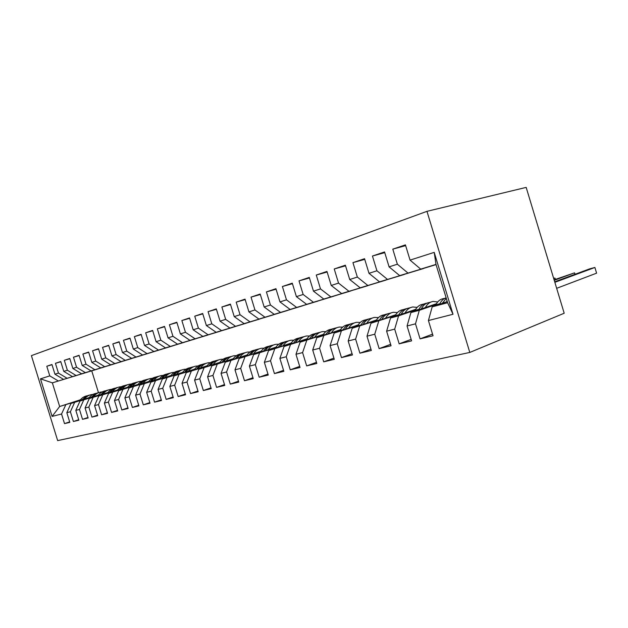 <?xml version="1.0" encoding="UTF-8"?>
<svg xmlns="http://www.w3.org/2000/svg" width="628" height="628" viewBox="0 0 628 628"><rect width="100%" height="100%" fill="white"/><g stroke="black" fill="none" stroke-linecap="round" stroke-linejoin="round"><path stroke-width="0.94" d="M426.969 211.338L31.4 355.636L57.666 440.605L469.799 352.441L426.969 211.338L526.17 187.395L564.195 313.239L469.799 352.441M434.215 252.37L453.008 314.275L428.422 320.539L432.174 306.864L447.623 302.735L435.989 264.412L434.215 252.37L410.06 260.125L405.421 244.873L392.79 249.143L397.367 264.207L389.085 266.861L384.548 251.938L372.443 256.028L376.926 270.77L368.997 273.321L364.546 258.705L352.944 262.63L357.34 277.066L349.725 279.507L345.361 265.197L334.229 268.965L338.539 283.102L331.239 285.45L326.96 271.422L316.269 275.04L320.492 288.896L313.474 291.156L309.274 277.411L298.999 280.889L303.151 294.469L296.4 296.644L292.279 283.157L282.396 286.509L286.47 299.831L279.97 301.919L275.928 288.692L266.413 291.918L270.417 304.988L264.16 306.998L260.188 294.022L251.019 297.123L254.952 309.957L248.924 311.888L245.022 299.156L236.183 302.147L240.045 314.746L234.236 316.614L230.398 304.101L221.88 306.99L225.672 319.362L220.059 321.159L216.299 308.874L208.072 311.661L211.801 323.82L206.384 325.555L202.679 313.482L194.735 316.174L198.401 328.122L193.173 329.802L189.53 317.933L181.853 320.531L185.456 332.283L180.401 333.908L176.813 322.235L169.395 324.747L172.943 336.302L168.053 337.872L164.52 326.395L157.338 328.829L160.831 340.188L156.105 341.711L152.628 330.422L145.68 332.777L149.119 343.956L144.534 345.424L141.119 334.324L134.384 336.6L137.768 347.598L133.332 349.027L129.965 338.092L123.441 340.305L126.77 351.131L122.468 352.512L119.155 341.75L112.828 343.893L116.117 354.553L111.941 355.895L108.675 345.298L102.545 347.378L105.779 357.874L101.728 359.177L98.51 348.736L92.559 350.754L95.746 361.1L91.821 362.364L88.65 352.08L82.872 354.035L86.012 364.224L82.197 365.449L79.073 355.315L73.46 357.214L76.561 367.262L72.856 368.455L69.771 358.47L64.315 360.315L67.377 370.214L63.773 371.376L60.735 361.524L55.429 363.322L58.443 373.079L54.942 374.209L51.943 364.499L46.794 366.242L52.014 364.727M432.551 334.135L420.069 338.861L433.045 335.768L428.422 320.539M420.069 338.861L415.5 323.828L407.07 325.979L410.908 312.556L436.397 303.732M411.136 339.356L399.173 343.838L411.599 340.878L407.07 325.979M399.173 343.838L394.69 329.127L386.613 331.192L390.522 318.011L415.626 309.361M390.624 344.34L379.139 348.619L391.056 345.777L386.613 331.192M379.139 348.619L374.751 334.214L367.003 336.184L370.975 323.239L395.695 314.761M370.944 349.121L359.915 353.203L371.352 350.471L367.003 336.184M359.915 353.203L355.613 339.089L348.179 340.98L352.198 328.256L376.557 319.942M352.057 353.705L341.459 357.599L352.449 354.977L348.179 340.98M341.459 357.599L337.236 343.767L330.093 345.588L334.167 333.083L358.164 324.919M333.915 358.109L323.726 361.83L334.284 359.31L330.093 345.588M323.726 361.83L319.581 348.265L312.705 350.016L316.818 337.723L340.47 329.708M316.473 362.34L306.66 365.896L316.818 363.471L312.705 350.016M306.66 365.896L302.594 352.591L295.984 354.278L300.129 342.189L323.444 334.316M299.689 366.399L290.246 369.814L300.019 367.482L295.984 354.278M290.246 369.814L286.25 356.759L279.884 358.384L284.052 346.483L307.037 338.751M283.534 370.308L274.428 373.582L283.848 371.336L279.884 358.384M274.428 373.582L270.503 360.77L264.364 362.332L268.564 350.628L291.227 343.021M267.968 374.076L259.183 377.216L268.258 375.049L264.364 362.332M259.183 377.216L255.329 364.632L249.41 366.148L253.626 354.624L275.975 347.143M252.951 377.703L244.48 380.717L253.241 378.629L249.41 366.148M244.48 380.717L240.689 368.369L234.982 369.821L239.213 358.478L261.256 351.123M238.475 381.204L230.288 384.101L238.742 382.091L234.982 369.821M230.288 384.101L226.567 371.964L221.056 373.37L225.295 362.199L247.04 354.961M224.494 384.579L216.589 387.374L224.753 385.427L221.056 373.37M216.589 387.374L212.923 375.442L207.601 376.8L211.848 365.802L233.294 358.674M210.984 387.837L203.346 390.53L211.236 388.646L207.601 376.8M203.346 390.53L199.743 378.802L194.594 380.113L198.848 369.272L220.012 362.262M197.938 390.993L190.543 393.575L198.173 391.762L194.594 380.113M190.543 393.575L186.995 382.044L182.018 383.316L186.281 372.639L207.161 365.731M185.315 394.031L178.156 396.535L185.535 394.769L182.018 383.316M178.156 396.535L174.67 385.184L169.85 386.416L174.113 375.889L194.727 369.091M173.1 396.982L166.169 399.392L173.312 397.689L169.85 386.416M166.169 399.392L162.738 388.23L158.068 389.415L162.33 379.045L182.677 372.341M161.27 399.832L154.559 402.155L161.482 400.507L158.068 389.415M154.559 402.155L151.175 391.173L146.654 392.327L150.916 382.099L171.004 375.489M149.817 402.587L143.31 404.84L150.021 403.239L146.654 392.327M143.31 404.84L139.981 394.023L135.601 395.138L139.848 385.058L159.693 378.543M138.717 405.264L132.406 407.439L138.906 405.892L135.601 395.138M132.406 407.439L129.125 396.786L124.878 397.869L129.125 387.923L148.718 381.502M127.955 407.855L121.832 409.958L128.136 408.459L124.878 397.869M121.832 409.958L118.598 399.471L114.477 400.523L118.716 390.71L138.066 384.375M117.514 410.367L111.572 412.408L117.687 410.947L114.477 400.523M111.572 412.408L108.385 402.077L104.381 403.098L108.613 393.411L127.727 387.162M107.38 412.808L101.61 414.778L107.553 413.365L104.381 403.098M101.61 414.778L98.47 404.597L94.585 405.594L98.8 396.04L117.695 389.87M97.544 415.171L91.939 417.086L97.709 415.712L94.585 405.594M91.939 417.086L88.838 407.054L85.063 408.012L89.27 398.584L107.938 392.5M87.983 417.471L82.535 419.331L88.148 417.989L85.063 408.012M82.535 419.331L79.481 409.44L75.815 410.374L80.007 401.064L98.455 395.059M78.696 419.708L73.405 421.506L78.853 420.203L75.815 410.374M73.405 421.506L70.391 411.756L66.827 412.659L71.003 403.474L89.239 397.548M69.669 421.875L64.519 423.625L69.818 422.361L66.827 412.659M64.519 423.625L61.552 414.009L52.1 416.411L40.49 378.849L49.769 375.874L46.794 366.242M103.298 367.294L63.561 379.383L103.298 367.294M54.942 374.209L63.561 379.383M58.443 373.079L67.094 378.291M80.431 399.769L59.66 406.504L80.062 400.224M61.552 414.009L65.72 404.887M52.1 416.411L59.66 406.504L52.352 382.844L40.49 378.849M112.459 364.46L72.463 376.635L112.459 364.46M63.773 371.376L72.463 376.635M67.377 370.214L76.098 375.513M71.003 403.474L89.027 397.814M70.391 411.756L74.575 402.517M121.879 361.555L81.624 373.801L121.879 361.555M72.856 368.455L81.624 373.801M76.561 367.262L85.361 372.647M80.007 401.064L98.243 395.342M79.481 409.44L83.681 400.083M131.558 358.572L91.044 370.897L131.558 358.572M82.197 365.449L91.044 370.897M86.012 364.224L94.891 369.711M89.27 398.584L107.718 392.79M88.838 407.054L93.046 397.571M141.52 355.503L100.747 367.898L141.52 355.503M91.821 362.364L100.747 367.898M95.746 361.1L104.703 366.681M98.8 396.04L117.467 390.169M98.47 404.597L102.694 394.996M151.756 352.339L110.732 364.821L151.756 352.339M101.728 359.177L110.732 364.821M105.779 357.874L114.814 363.557M108.613 393.411L127.5 387.476M108.385 402.077L112.616 392.343M162.307 349.089L121.023 361.642L162.307 349.089M111.941 355.895L121.023 361.642M116.117 354.553L125.231 360.346M118.716 390.71L137.83 384.697M118.598 399.471L122.837 389.603M173.163 345.745L131.637 358.368L173.163 345.745M122.468 352.512L131.637 358.368M126.77 351.131L135.97 357.026M129.125 387.923L148.475 381.84M129.125 396.786L133.371 386.785M184.342 342.291L142.572 354.993L184.342 342.291M133.332 349.027L142.572 354.993M137.768 347.598L147.046 353.611M139.848 385.058L159.441 378.888M139.981 394.023L144.236 383.881M195.865 338.735L153.86 351.507L195.865 338.735M144.534 345.424L153.86 351.507M149.119 343.956L158.476 350.079M150.916 382.099L170.745 375.85M151.175 391.173L155.438 380.89M207.75 335.069L165.509 347.912L207.75 335.069M156.105 341.711L165.509 347.912M160.831 340.188L170.274 346.436M162.33 379.045L182.41 372.71M162.738 388.23L166.993 377.797M220.012 331.294L177.543 344.191L220.012 331.294M168.053 337.872L177.543 344.191M172.943 336.302L182.465 342.676M174.113 375.889L194.452 369.476M174.67 385.184L178.933 374.602M232.666 327.392L189.97 340.36L232.666 327.392M180.401 333.908L189.97 340.36M185.456 332.283L195.065 338.782M186.281 372.639L206.879 366.132M186.995 382.044L191.257 371.305M245.729 323.357L202.828 336.388L245.729 323.357M193.173 329.802L202.828 336.388M198.401 328.122L208.088 334.763M198.848 369.272L219.721 362.686M199.743 378.802L203.998 367.898M259.223 319.197L216.118 332.283L259.223 319.197M206.384 325.555L216.118 332.283M211.801 323.82L221.566 330.603M211.848 365.802L232.996 359.114M212.923 375.442L217.17 364.373M273.172 314.895L229.879 328.036L273.172 314.895M220.059 321.159L229.879 328.036M225.672 319.362L235.524 326.293M225.295 362.199L246.726 355.424M226.567 371.964L230.806 360.731M287.608 310.444L244.135 323.64L287.608 310.444M234.236 316.614L244.135 323.64M240.045 314.746L249.983 321.834M239.213 358.478L260.926 351.601M240.689 368.369L244.92 356.955M302.539 305.836L258.909 319.079L302.539 305.836M248.924 311.888L258.909 319.079M254.952 309.957L264.969 317.203M253.626 354.624L275.637 347.645M255.329 364.632L259.537 353.046M318.004 301.063L274.224 314.345L318.004 301.063M264.16 306.998L274.224 314.345M270.417 304.988L280.512 312.406M268.564 350.628L290.882 343.547M270.503 360.77L274.695 348.987M334.025 296.126L290.12 309.439L334.025 296.126M279.97 301.919L290.12 309.439M286.47 299.831L296.644 307.43M284.052 346.483L306.684 339.301M286.25 356.759L290.411 344.788M350.636 291L306.621 304.344L350.636 291M296.4 296.644L306.621 304.344M303.151 294.469L313.403 302.249M300.129 342.189L323.075 334.897M302.594 352.591L306.731 340.423M367.867 285.685L323.773 299.054L367.867 285.685M313.474 291.156L323.773 299.054M320.492 288.896L330.83 296.871M316.818 337.723L340.093 330.32M319.581 348.265L323.679 335.886M385.757 280.166L341.616 293.543L385.757 280.166M331.239 285.45L341.616 293.543M338.539 283.102L348.948 291.282M334.167 333.083L357.772 325.563M337.236 343.767L341.294 331.176M404.346 274.436L360.182 287.812L404.346 274.436M349.725 279.507L360.182 287.812M357.34 277.066L367.82 285.457M352.198 328.256L376.148 320.625M355.613 339.089L359.616 326.277M423.672 268.478L379.516 281.846L423.672 268.478M368.997 273.321L379.516 281.846M376.926 270.77L387.476 279.389M370.975 323.239L395.271 315.476M374.751 334.214L378.7 321.175M436.044 264.616L399.675 275.621L436.036 264.569M389.085 266.861L399.675 275.621M397.367 264.207L407.98 273.054M390.522 318.011L398.576 315.853L415.187 310.122M394.69 329.127L398.576 315.853M436.013 264.498L420.713 269.129L435.989 264.412M410.06 260.125L420.713 269.129M410.908 312.556L419.308 310.311L435.942 304.541M415.5 323.828L419.308 310.311M91.743 370.85L52.352 382.844L97.913 368.95L91.743 370.85L98.47 392.649M432.174 306.864L447.285 301.613M453.008 314.275L447.623 302.735M49.769 375.874L58.333 380.992M392.79 249.143L405.657 245.634M372.443 256.028L384.76 252.652M352.944 262.63L364.75 259.38M334.229 268.965L345.557 265.832M316.269 275.04L327.141 272.026M298.999 280.889L309.447 277.976M282.396 286.509L292.444 283.699M266.413 291.918L276.084 289.202M251.019 297.123L260.337 294.508M236.183 302.147L245.163 299.611M221.88 306.99L230.539 304.541M208.072 311.661L216.424 309.298M194.735 316.174L202.805 313.882M181.853 320.531L189.648 318.317M169.395 324.747L176.931 322.604M157.338 328.829L164.63 326.748M145.68 332.777L152.73 330.76M134.384 336.6L141.214 334.638M123.441 340.305L130.059 338.406M112.828 343.893L119.249 342.048M102.545 347.378L108.762 345.581M92.559 350.754L98.596 349.011M82.872 354.035L88.729 352.339M73.46 357.214L79.152 355.574M64.315 360.315L69.849 358.714M55.429 363.322L60.806 361.759M446.547 301.872L447.065 300.906M435.322 305.773L435.793 304.839C437.692 301.165 440.306 299.093 443.643 298.598L445.362 298.135M442.253 303.363L446.288 298.347M556.659 288.315L596.6 273.164L594.889 267.473L589.731 268.839L554.697 281.807M446.139 297.845C443.494 298.716 441.39 300.686 439.835 303.748L439.561 304.297M554.854 282.325L594.889 267.473L596.6 273.164M425.352 307.555C427.268 303.976 429.874 301.942 433.179 301.456L437.692 301.95M414.59 311.284L415.037 310.413C416.961 306.802 419.59 304.745 422.927 304.25L424.473 303.826M421.239 308.984L421.38 308.709C423.296 305.082 425.917 303.018 429.254 302.523L430.855 302.084M426.867 303.183L426.797 303.191C423.46 303.693 420.831 305.75 418.915 309.369L418.656 309.879M554.241 280.316L574.549 272.842L554.1 279.845M574.989 274.295L574.549 272.842L575.091 274.255M405.029 313.011C406.96 309.494 409.574 307.485 412.879 306.99L417.133 307.367M394.698 316.575L395.122 315.758C397.061 312.202 399.698 310.177 403.035 309.667L404.432 309.29M401.08 314.377L401.214 314.126C403.145 310.554 405.782 308.521 409.118 308.01L410.563 307.618M406.779 308.654L406.756 308.654C403.419 309.164 400.782 311.198 398.843 314.754L398.599 315.225M553.684 278.471L554.909 278.023L553.653 278.361M555.325 279.397L554.909 278.023L555.474 279.334M385.521 318.247C387.468 314.785 390.09 312.807 393.395 312.297L397.406 312.587M375.591 321.654L375.999 320.892C377.954 317.399 380.599 315.389 383.936 314.879L385.184 314.534M381.722 319.55L381.848 319.322C383.794 315.813 386.44 313.796 389.776 313.286L391.071 312.932M387.476 313.906C384.155 314.432 381.518 316.434 379.579 319.935L379.343 320.366M366.776 323.287C368.738 319.88 371.36 317.917 374.657 317.407L378.449 317.611M357.222 326.544L357.622 325.83C359.585 322.384 362.238 320.406 365.567 319.887L366.681 319.581M363.125 324.527L363.243 324.315C365.206 320.861 367.851 318.875 371.187 318.357L372.341 318.035M368.934 318.961C365.629 319.495 363.008 321.481 361.061 324.904L360.833 325.312M348.752 328.122C350.722 324.77 353.352 322.831 356.649 322.313L360.229 322.454M339.567 331.246L339.944 330.571C341.922 327.188 344.568 325.233 347.896 324.7L348.885 324.433M345.243 329.315L345.353 329.119C347.323 325.72 349.977 323.758 353.297 323.232L354.325 322.949M351.091 323.82C347.81 324.378 345.196 326.332 343.249 329.684L343.037 330.069M331.411 332.777C333.389 329.48 336.019 327.565 339.308 327.047L342.7 327.133M322.564 335.776L322.925 335.14C324.911 331.804 327.557 329.873 330.877 329.339L331.749 329.103M328.028 333.923L328.13 333.743C330.116 330.391 332.762 328.452 336.082 327.918L336.993 327.675M333.908 328.499C330.658 329.064 328.059 330.995 326.113 334.292L325.908 334.646M314.714 337.26C316.7 334.01 319.33 332.126 322.604 331.6L325.814 331.639M306.189 340.141L306.535 339.544C308.529 336.263 311.174 334.347 314.479 333.813L315.24 333.601M311.457 338.359L311.551 338.202C313.537 334.897 316.19 332.981 319.495 332.44L320.296 332.228M317.36 333.005C314.133 333.586 311.551 335.493 309.604 338.72L309.408 339.049M298.63 341.577C300.616 338.382 303.238 336.514 306.503 335.988L309.549 335.996M290.403 344.348L290.733 343.791C292.726 340.549 295.372 338.665 298.669 338.123L299.328 337.942M295.482 342.637L295.576 342.488C297.562 339.238 300.208 337.338 303.505 336.804L304.203 336.616M301.409 337.346C298.214 337.942 295.639 339.827 293.692 342.99L293.512 343.304M283.11 345.745C285.104 342.598 287.726 340.753 290.976 340.219L293.865 340.195M275.174 348.414L275.496 347.881C277.498 344.686 280.135 342.825 283.416 342.284L283.982 342.127M280.08 346.766L280.166 346.625C282.16 343.422 284.798 341.546 288.087 341.004L288.676 340.847M286.023 341.538C282.851 342.142 280.292 344.003 278.353 347.111L278.173 347.402M268.14 349.765C270.134 346.664 272.748 344.843 275.982 344.301L278.73 344.254M260.479 352.332L260.785 351.829C262.787 348.681 265.416 346.837 268.69 346.295L269.161 346.161M265.212 350.746L265.291 350.62C267.293 347.465 269.922 345.612 273.196 345.062L273.698 344.929M271.17 345.588C268.023 346.201 265.479 348.03 263.54 351.091L263.375 351.358M253.688 353.65C255.682 350.589 258.289 348.791 261.515 348.25L264.121 348.179M246.286 356.115L246.584 355.644C248.578 352.544 251.208 350.722 254.458 350.173L254.85 350.063M250.862 354.592L250.933 354.475C252.935 351.358 255.557 349.529 258.815 348.987L259.238 348.87M256.828 349.498C253.696 350.11 251.169 351.923 249.245 354.93L249.088 355.181M239.731 357.395C241.725 354.38 244.323 352.606 247.526 352.065L250.007 351.978M232.572 359.781L232.855 359.334C234.856 356.272 237.47 354.475 240.705 353.925L241.019 353.839M236.992 358.305L237.062 358.203C239.056 355.134 241.678 353.321 244.92 352.771L245.258 352.685M242.965 353.274C239.857 353.894 237.353 355.684 235.429 358.643L235.28 358.878M226.229 361.022C228.223 358.046 230.814 356.288 234.001 355.746L236.364 355.652M219.313 363.322L219.58 362.898C221.582 359.883 224.188 358.101 227.407 357.552L227.65 357.481M223.592 361.901L223.654 361.806C225.648 358.776 228.254 356.987 231.481 356.437L231.748 356.366M229.558 356.924C226.48 357.552 223.984 359.318 222.069 362.23L221.927 362.45M213.182 364.523C215.169 361.595 217.751 359.86 220.923 359.318L223.16 359.2M206.479 366.744L206.745 366.344C208.731 363.369 211.33 361.61 214.533 361.053L214.705 361.006M210.623 365.378L210.678 365.284C212.672 362.301 215.271 360.535 218.481 359.977L218.677 359.93M216.581 360.464C213.536 361.092 211.055 362.835 209.148 365.7L209.014 365.904M200.552 367.922C202.538 365.025 205.105 363.314 208.253 362.772L210.396 362.646M194.06 370.065L194.311 369.68C196.305 366.744 198.888 365.001 202.075 364.452L202.185 364.421M198.071 368.738L198.126 368.66C200.112 365.708 202.703 363.965 205.898 363.416L206.023 363.377M204.029 363.887C201.007 364.515 198.542 366.242 196.643 369.052L196.517 369.256M188.322 371.203C190.3 368.353 192.859 366.65 195.991 366.108L198.024 365.983M182.034 373.275L182.277 372.914C184.263 370.018 186.838 368.298 190.001 367.741L190.048 367.733M185.919 371.996L185.967 371.925C187.953 369.013 190.535 367.286 193.707 366.736L193.769 366.721M191.87 367.199C188.871 367.835 186.422 369.539 184.538 372.31L184.412 372.49M176.468 374.382C178.446 371.572 180.997 369.892 184.106 369.35L186.045 369.217M170.384 376.392L170.612 376.046C172.59 373.189 175.149 371.486 178.297 370.936M174.144 375.151L174.192 375.081C176.17 372.216 178.737 370.504 181.892 369.955L181.892 369.955M180.087 370.41C177.112 371.046 174.678 372.726 172.802 375.458L172.684 375.63M164.991 377.467C166.962 374.688 169.489 373.032 172.59 372.49L174.435 372.357M159.08 379.414L159.308 379.084C161.27 376.274 163.814 374.586 166.93 374.029M162.731 378.213L162.778 378.15C164.74 375.324 167.291 373.636 170.416 373.079M168.657 373.527C165.706 374.162 163.296 375.827 161.427 378.511L161.317 378.676M153.852 380.458C155.823 377.718 158.342 376.078 161.42 375.536L163.178 375.395M148.122 382.342L148.341 382.028C150.296 379.265 152.808 377.601 155.901 377.036M151.67 381.18L151.701 381.125C153.664 378.346 156.184 376.674 159.284 376.117M157.581 376.541C154.653 377.185 152.259 378.825 150.398 381.471L150.296 381.628M143.051 383.363C145.013 380.654 147.517 379.029 150.579 378.496L152.259 378.346M137.493 385.184L137.697 384.886C139.636 382.162 142.14 380.521 145.194 379.948M140.931 384.053L140.962 384.006C142.909 381.274 145.413 379.618 148.475 379.053M146.826 379.477C143.922 380.113 141.543 381.738 139.699 384.344L139.597 384.493M132.571 386.173C134.518 383.504 137.014 381.903 140.052 381.361L141.653 381.22M127.17 387.939L127.366 387.657C129.297 384.98 131.77 383.355 134.8 382.782M130.506 386.848L130.538 386.809C132.469 384.116 134.949 382.483 137.987 381.91M136.386 382.319C133.505 382.962 131.15 384.564 129.305 387.138L129.211 387.272M122.389 388.913C124.336 386.275 126.817 384.689 129.831 384.148L131.362 384.006M117.146 390.624L117.334 390.349C119.249 387.712 121.706 386.102 124.705 385.529M120.388 389.564L120.419 389.525C122.334 386.872 124.799 385.262 127.806 384.689M126.244 385.082C123.386 385.725 121.047 387.311 119.218 389.847L119.132 389.972M112.506 391.566C114.437 388.96 116.902 387.39 119.901 386.856L121.361 386.715M107.404 393.23L107.592 392.971C109.492 390.365 111.925 388.779 114.893 388.206M110.559 392.202L110.583 392.162C112.483 389.548 114.924 387.955 117.907 387.382M116.392 387.774L112.522 389.423L109.335 392.602M102.898 394.149C104.821 391.574 107.27 390.019 110.253 389.486L111.643 389.344M97.937 395.758L98.117 395.514C100.001 392.947 102.419 391.377 105.363 390.804M101.006 394.761L101.022 394.729C102.913 392.155 105.339 390.585 108.291 390.004M106.815 390.381L99.813 395.153M93.548 396.653C95.472 394.117 97.905 392.579 100.865 392.045L102.199 391.903M88.729 398.223L88.901 397.987C90.777 395.459 93.172 393.905 96.084 393.332M91.712 397.257L91.735 397.226C93.611 394.69 96.013 393.128 98.934 392.555M97.497 392.924L90.558 397.634M84.466 399.094C86.374 396.582 88.799 395.067 91.735 394.533L93.007 394.392M79.78 400.617L79.944 400.397C81.805 397.901 84.176 396.37 87.064 395.789M82.676 399.675L82.692 399.651C84.56 397.155 86.939 395.609 89.835 395.036M88.438 395.389L81.554 400.044M442.402 303.057L445.542 302.217M435.793 304.839L439.835 303.748M421.38 308.709L424.3 307.924M415.037 310.413L418.915 309.369M401.214 314.126L403.93 313.388M395.122 315.758L398.843 314.754M381.848 319.322L384.383 318.639M375.999 320.892L379.579 319.935M363.243 324.315L365.598 323.687M357.622 325.83L361.061 324.904M345.353 329.119L347.543 328.53M339.944 330.571L343.249 329.684M328.13 333.743L330.171 333.201M322.925 335.14L326.113 334.292M311.551 338.202L313.443 337.691M306.535 339.544L309.604 338.72M295.576 342.488L297.334 342.017M290.733 343.791L293.692 342.99M280.166 346.625L281.791 346.193M275.496 347.881L278.353 347.111M265.291 350.62L266.806 350.212M260.785 351.829L263.54 351.091M250.933 354.475L252.338 354.098M246.584 355.644L249.245 354.93M237.062 358.203L238.357 357.85M232.855 359.334L235.429 358.643M223.654 361.806L224.848 361.485M219.58 362.898L222.069 362.23M210.678 365.284L211.785 364.994M206.745 366.344L209.148 365.7M198.126 368.66L199.139 368.385M194.311 369.68L196.643 369.052M185.967 371.925L186.901 371.674M182.277 372.914L184.538 372.31M174.192 375.081L175.047 374.853M170.612 376.046L172.802 375.458M162.778 378.15L163.555 377.938M159.308 379.084L161.427 378.511M151.701 381.125L152.416 380.929M148.341 382.028L150.398 381.471M140.962 384.006L141.606 383.834M137.697 384.886L139.699 384.344M130.538 386.809L131.119 386.652M127.366 387.657L129.305 387.138M120.419 389.525L120.937 389.384M117.334 390.349L119.218 389.847M110.583 392.162L111.046 392.037M107.592 392.971L109.421 392.476M101.022 394.729L101.438 394.62M98.117 395.514L99.899 395.036M88.901 397.987L90.636 397.524M79.944 400.397L81.624 399.942"/></g></svg>

